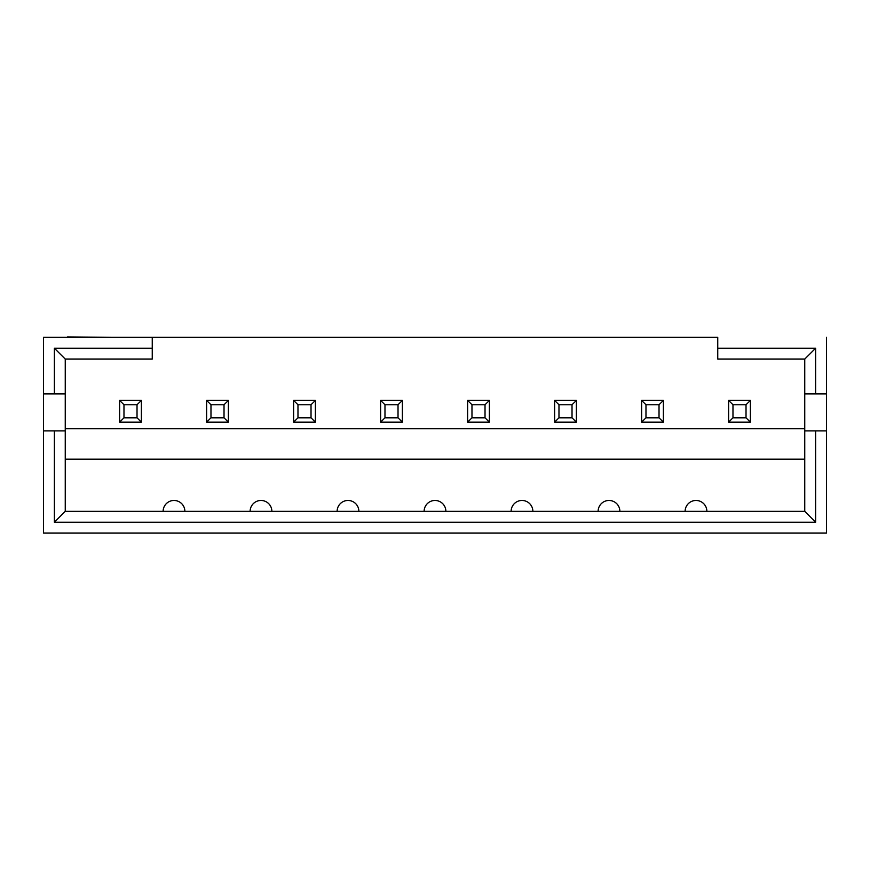 <?xml version="1.0" encoding="UTF-8"?>
<svg xmlns="http://www.w3.org/2000/svg" width="870" height="870" viewBox="0 0 870 870"><rect width="100%" height="100%" fill="white"/><g stroke="black" fill="none" stroke-linecap="round" stroke-linejoin="round"><path stroke-width="1.3" d="M43.5 393.892L43.5 533.092L826.5 533.092L826.5 430.867L826.5 533.092L43.5 533.092L43.5 393.892L54.375 393.892L54.375 348.217L152.25 348.217L152.25 337.342L43.5 337.342L43.5 393.892L65.25 393.892L65.25 359.092L152.25 359.092L152.25 337.342L717.75 337.342L717.75 348.217L815.625 348.217L815.625 393.892L826.5 393.892L826.5 430.867L815.625 430.867L815.625 522.217L54.375 522.217L54.375 430.867L43.5 430.867L54.375 430.867L54.375 522.217L815.625 522.217L815.625 430.867L804.75 430.867L804.75 511.342L65.25 511.342L65.25 393.892L65.25 430.867L54.375 430.867L65.25 430.867L65.25 511.342L54.375 522.217L65.25 511.342L804.75 511.342L815.625 522.217L804.75 511.342L804.75 393.892L804.75 430.867L826.5 430.867L826.5 337.342L826.5 393.892L815.625 393.892L815.625 348.217L717.75 348.217L717.75 359.092L804.75 359.092L804.75 393.892L815.625 393.892L804.75 393.892L804.75 359.092L815.625 348.217L804.75 359.092L717.75 359.092L717.75 337.342L43.5 337.342L43.5 393.892M65.25 428.692L804.75 428.692L65.25 428.692M65.25 459.142L804.75 459.142L65.25 459.142M184.875 511.342A10.875 10.875 0 0 0 174 500.467A10.875 10.875 0 0 0 163.125 511.342A10.875 10.875 0 0 1 174 500.467A10.875 10.875 0 0 1 184.875 511.342M271.875 511.342A10.875 10.875 0 0 0 261 500.467A10.875 10.875 0 0 0 250.125 511.342A10.875 10.875 0 0 1 261 500.467A10.875 10.875 0 0 1 271.875 511.342M358.875 511.342A10.875 10.875 0 0 0 348 500.467A10.875 10.875 0 0 0 337.125 511.342A10.875 10.875 0 0 1 348 500.467A10.875 10.875 0 0 1 358.875 511.342M445.875 511.342A10.875 10.875 0 0 0 435 500.467A10.875 10.875 0 0 0 424.125 511.342A10.875 10.875 0 0 1 435 500.467A10.875 10.875 0 0 1 445.875 511.342M532.875 511.342A10.875 10.875 0 0 0 522 500.467A10.875 10.875 0 0 0 511.125 511.342A10.875 10.875 0 0 1 522 500.467A10.875 10.875 0 0 1 532.875 511.342M619.875 511.342A10.875 10.875 0 0 0 609 500.467A10.875 10.875 0 0 0 598.125 511.342A10.875 10.875 0 0 1 609 500.467A10.875 10.875 0 0 1 619.875 511.342M706.875 511.342A10.875 10.875 0 0 0 696 500.467A10.875 10.875 0 0 0 685.125 511.342A10.875 10.875 0 0 1 696 500.467A10.875 10.875 0 0 1 706.875 511.342M54.375 393.892L65.25 393.892L65.25 359.092L54.375 348.217L54.375 393.892M152.25 359.092L152.25 348.217L54.375 348.217L65.25 359.092L152.25 359.092M137.025 404.767L123.975 404.767L123.975 417.817L137.025 417.817L137.025 404.767L141.375 400.417L141.375 422.167L119.625 422.167L119.625 400.417L141.375 400.417L119.625 400.417L123.975 404.767L137.025 404.767L137.025 417.817L123.975 417.817L123.975 404.767L119.625 400.417L119.625 422.167L123.975 417.817L119.625 422.167L141.375 422.167L137.025 417.817L141.375 422.167L141.375 400.417L137.025 404.767M224.025 404.767L210.975 404.767L210.975 417.817L224.025 417.817L224.025 404.767L228.375 400.417L228.375 422.167L206.625 422.167L206.625 400.417L228.375 400.417L206.625 400.417L210.975 404.767L224.025 404.767L224.025 417.817L210.975 417.817L210.975 404.767L206.625 400.417L206.625 422.167L210.975 417.817L206.625 422.167L228.375 422.167L224.025 417.817L228.375 422.167L228.375 400.417L224.025 404.767M311.025 404.767L297.975 404.767L297.975 417.817L311.025 417.817L311.025 404.767L315.375 400.417L315.375 422.167L293.625 422.167L293.625 400.417L315.375 400.417L293.625 400.417L297.975 404.767L311.025 404.767L311.025 417.817L297.975 417.817L297.975 404.767L293.625 400.417L293.625 422.167L297.975 417.817L293.625 422.167L315.375 422.167L311.025 417.817L315.375 422.167L315.375 400.417L311.025 404.767M398.025 404.767L384.975 404.767L384.975 417.817L398.025 417.817L398.025 404.767L402.375 400.417L402.375 422.167L380.625 422.167L380.625 400.417L402.375 400.417L380.625 400.417L384.975 404.767L398.025 404.767L398.025 417.817L384.975 417.817L384.975 404.767L380.625 400.417L380.625 422.167L384.975 417.817L380.625 422.167L402.375 422.167L398.025 417.817L402.375 422.167L402.375 400.417L398.025 404.767M485.025 404.767L471.975 404.767L471.975 417.817L485.025 417.817L485.025 404.767L489.375 400.417L489.375 422.167L467.625 422.167L467.625 400.417L489.375 400.417L467.625 400.417L471.975 404.767L485.025 404.767L485.025 417.817L471.975 417.817L471.975 404.767L467.625 400.417L467.625 422.167L471.975 417.817L467.625 422.167L489.375 422.167L485.025 417.817L489.375 422.167L489.375 400.417L485.025 404.767M572.025 404.767L558.975 404.767L558.975 417.817L572.025 417.817L572.025 404.767L576.375 400.417L576.375 422.167L554.625 422.167L554.625 400.417L576.375 400.417L554.625 400.417L558.975 404.767L572.025 404.767L572.025 417.817L558.975 417.817L558.975 404.767L554.625 400.417L554.625 422.167L558.975 417.817L554.625 422.167L576.375 422.167L572.025 417.817L576.375 422.167L576.375 400.417L572.025 404.767M659.025 404.767L645.975 404.767L645.975 417.817L659.025 417.817L659.025 404.767L663.375 400.417L663.375 422.167L641.625 422.167L641.625 400.417L663.375 400.417L641.625 400.417L645.975 404.767L659.025 404.767L659.025 417.817L645.975 417.817L645.975 404.767L641.625 400.417L641.625 422.167L645.975 417.817L641.625 422.167L663.375 422.167L659.025 417.817L663.375 422.167L663.375 400.417L659.025 404.767M746.025 404.767L732.975 404.767L732.975 417.817L746.025 417.817L746.025 404.767L750.375 400.417L750.375 422.167L728.625 422.167L728.625 400.417L750.375 400.417L728.625 400.417L732.975 404.767L746.025 404.767L746.025 417.817L732.975 417.817L732.975 404.767L728.625 400.417L728.625 422.167L732.975 417.817L728.625 422.167L750.375 422.167L746.025 417.817L750.375 422.167L750.375 400.417L746.025 404.767M67.425 336.907L110.925 337.342L67.425 336.907"/></g></svg>
